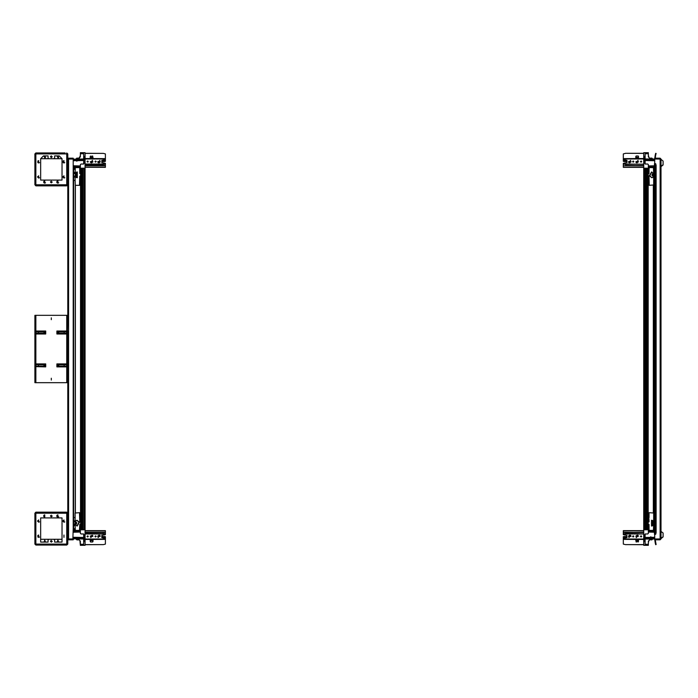<?xml version="1.0" encoding="UTF-8"?>
<svg xmlns="http://www.w3.org/2000/svg" width="698" height="698" viewBox="0 0 698 698"><rect width="100%" height="100%" fill="white"/><g stroke="black" fill="none" stroke-linecap="round" stroke-linejoin="round"><path stroke-width="1.05" d="M67.723 364.182L67.767 366.878L67.034 366.057L58.03 366.066L56.922 366.878L56.922 363.92L57.62 364.548L57.62 366.249M83.673 163.428L85.034 162.939L85.034 529.756L80.383 529.756L80.383 533.351L81.038 534.005L83.673 534.005L83.673 534.572L85.034 535.061L85.034 168.244L80.383 168.244L80.383 164.649L81.038 163.995L83.673 163.995L83.673 156.57L85.034 156.369L85.034 152.731L81.038 152.731L81.038 153.769L83.673 153.769M80.514 173.505L80.602 174.326M80.514 524.495L80.602 525.481L79.729 525.481L80.305 525.481L80.305 524.495M80.602 175.311L80.514 176.132M80.602 522.689L80.514 521.868M78.211 159.1L80.383 156.919L80.383 153.769L81.038 153.769M83.673 544.231L80.383 544.231L80.383 541.081L78.211 538.9M643.731 156.369L643.731 152.731L645.092 152.731L645.092 156.57L643.731 156.369L643.731 157.059L644.594 157.277L644.594 162.468L643.731 162.25L643.731 529.756L643.731 168.244L643.731 529.756L643.731 168.244L648.451 168.244L648.451 169.23L649.035 169.23L649.262 167.59L653.433 167.59L653.668 173.357M648.215 525.481L648.163 523.675M648.163 522.689L648.25 521.868M645.092 153.769L648.381 153.769L648.381 156.919L650.553 159.1M650.553 538.9L648.381 541.081L648.381 544.231L645.092 544.231M67.767 159.048L68.587 158.219L67.767 159.048L68.587 159.048L68.587 158.219L73.185 158.219L73.185 169.492L73.683 169.492L73.683 528.508L73.185 528.508L72.862 539.781M654.471 163.646L655.701 163.646L656.129 165.286L656.129 532.714L655.701 534.354L654.445 534.354L654.471 163.646L654.445 534.354M63.989 185.799L62.837 185.799L63.989 185.799M65.132 152.932L35.886 152.932L34.9 153.918L35.886 152.932L34.9 153.918L35.886 152.932L35.886 153.918L66.781 153.918L66.781 184.813L35.886 184.813L35.886 185.799L34.9 184.813L35.886 185.799L34.9 184.813L35.886 184.813L35.886 153.918L34.9 153.918L34.9 184.813L34.9 153.918L34.9 184.813L34.9 153.918L34.9 184.813L34.9 153.918L34.9 184.813L35.886 185.799L66.781 185.799L67.767 184.813L66.781 184.813L66.781 185.799L35.886 185.799L66.781 185.799M38.678 545.068L37.526 545.068L38.678 545.068M63.989 545.068L62.837 545.068L63.989 545.068M54.619 545.068L56.756 545.068M48.703 545.068L53.964 545.068M57.908 545.068L52.237 545.068M44.759 545.068L48.049 545.068M67.758 366.764L66.781 366.878L66.781 382.652L34.9 382.652L34.9 363.92L35.886 363.92L35.886 334.01L45.736 334.01L44.637 333.199L35.598 333.199L34.9 331.053L34.9 334.01L35.886 334.01L35.886 333.19L34.9 334.01L34.9 363.92L34.944 333.757M56.922 331.053L66.781 331.053L66.781 331.882L67.767 331.053L67.767 334.01L66.947 333.19L58.03 333.199L56.922 334.01L56.922 331.053L58.178 331.882L66.781 331.882L64.146 331.882L64.146 333.19M35.72 366.057L35.886 363.92L45.736 363.92L44.637 364.731L35.598 364.731L35.72 366.057L34.9 366.878L34.9 363.92L35.72 364.74M67.723 333.757L67.767 363.92L66.947 364.74L57.62 364.548M66.781 382.652L67.767 382.652L67.767 513.187L67.767 366.878L67.767 382.652L66.781 382.652M35.886 315.278L35.886 331.882L44.48 331.882L35.886 331.882L35.886 333.19L35.886 331.882L38.512 331.882L35.72 331.882L34.9 331.053L34.9 315.278L67.767 315.278L67.767 153.918L66.781 153.918L66.781 152.932L67.767 153.918L67.767 184.813M38.512 366.057L38.512 364.74L35.886 364.74L35.886 366.057L35.886 364.74L35.886 366.057L44.637 366.066L45.736 366.878L45.736 363.92M66.781 331.882L66.781 333.19L66.781 331.882L64.146 331.882M73.185 159.048L68.587 159.048L68.587 538.952L67.767 538.952L68.587 539.781L73.185 539.781L68.587 539.781L67.767 538.952M645.092 158.952L660.177 159.048L660.177 158.219L660.997 159.048L660.177 159.048L660.177 539.781L654.715 539.781L660.177 539.781L660.997 538.952L645.092 539.048M35.886 512.201L66.781 512.201L35.886 512.201L34.9 513.187L35.886 512.201L34.9 513.187L35.886 512.201L35.886 544.082L34.9 544.082L34.9 513.187L34.9 544.082L34.9 513.187L34.9 544.082L34.9 513.187L34.9 544.082L34.9 513.187L67.767 513.187L67.767 382.652M35.886 545.068L66.781 545.068L35.886 545.068L37.526 545.068L35.886 545.068L34.9 544.082L35.886 545.068L34.9 544.082L35.886 545.068L35.886 544.082L67.767 544.082L67.767 513.187L66.781 512.201L66.781 545.068L67.767 544.082L67.767 513.187M45.736 366.878L34.944 366.625M67.767 333.714L66.781 334.01L66.781 363.92L56.922 363.92M67.156 366.084L67.069 364.731L58.178 364.74M67.767 334.01L67.767 363.92L66.781 363.92L66.781 366.057L58.178 366.057M67.025 366.057L66.781 366.878L56.922 366.878M73.683 521.903L74.258 521.799M73.683 524.46L74.258 524.564M73.683 173.54L74.258 173.436M73.683 176.097L74.258 176.201M84.667 168.244L84.667 529.756L84.667 168.244M83.987 168.244L83.987 529.756M82.748 168.244L82.748 529.756L82.748 168.244M80.602 168.244L80.602 529.756L80.602 528.77L79.729 528.77L80.305 528.77L80.305 529.756M80.602 523.675L80.602 525.481M80.602 172.519L80.602 173.436L80.602 172.519L79.729 172.519L79.729 173.505L80.602 173.505M80.549 173.436L80.549 172.519M75.052 176.201L73.683 176.193M73.683 173.453L75.052 173.436M75.052 524.564L73.683 524.547M73.683 521.807L75.052 521.799M80.602 177.118L80.602 176.201L80.602 177.118L79.729 177.118L80.305 177.118L80.305 176.132M73.683 180.407L75.096 180.407L75.323 185.336L80.078 185.336L80.026 180.407L80.602 180.407L80.602 517.593L79.729 517.593L80.305 517.593L80.305 512.995L79.493 512.664L79.729 520.883L80.305 520.883L80.305 521.868M80.602 520.883L80.602 521.799L80.602 520.883L79.729 520.883L79.729 521.868L80.602 521.868M99.282 162.817L98.723 162.817L99.282 162.817M99.666 161.011L100.381 161.866L99.003 162.835L97.624 161.866L99.666 161.011M85.034 153.342L103.391 153.342L105.407 153.918L105.407 161.343L101.795 161.543L104.334 161.543L104.334 160.383L101.795 160.863M105.407 167.328L85.034 167.284M98.104 162.678L99.003 162.835L99.901 160.357L98.104 162.678M85.034 162.939L85.034 162.25L84.161 162.468L84.161 157.277L85.034 157.059L85.034 158.996L105.407 158.996M92.267 161.011L92.982 161.866L91.604 162.835L90.234 161.866L92.267 161.011M101.795 162.59L105.407 163.358L105.407 167.154L85.034 167.154M101.795 162.678L101.795 160.348L105.407 159.668M90.714 162.678L91.604 162.835L92.502 160.357L90.714 162.678M87.66 160.959L87.66 162.067L87.66 160.959M95.547 160.959L95.547 162.067L95.547 160.959M87.66 161.142L87.006 161.604L87.66 162.067L88.323 161.604L87.66 161.142M95.547 161.142L94.893 161.604L95.547 162.067L96.211 161.604L95.547 161.142M90.225 156.5L90.225 158.228L92.991 158.228L92.66 156.038L90.225 156.5M92.991 157.364L90.225 157.364M87.948 162.023L87.381 162.023M95.835 162.023L95.268 162.023M105.407 165.417L85.034 165.417M85.034 164.257L103.112 164.257L103.112 165.33L85.034 165.33M103.112 164.257L85.034 164.196M105.407 164.196L103.391 164.196M103.391 153.342L85.034 153.263M75.009 173.505L73.866 173.436M75.096 168.244L73.185 168.244M80.383 167.372L73.185 167.372M73.185 166.883L76.667 166.883L76.667 167.372M80.383 156.684L80.383 152.731L81.038 152.731M76.667 166.883L80.383 166.883M85.034 157.059L85.034 156.369M73.185 158.551L73.185 159.231L83.673 158.952L83.673 152.731M80.383 152.731L80.383 153.769L80.383 152.731M105.407 158.594L84.161 158.568L84.161 162.468M85.034 158.568L85.034 162.25M73.185 166.778L76.056 166.883M98.723 535.183L99.282 535.183L98.723 535.183M99.666 535.287L100.381 536.134L98.339 536.989L97.624 536.134L99.666 535.287M85.034 539.004L105.407 539.004L105.407 536.657L101.795 536.457M85.034 530.672L105.407 530.672L105.407 532.583L85.034 532.583M104.334 536.457L104.334 537.617L101.795 537.137M98.104 537.643L99.901 535.322L98.104 537.643M92.267 535.287L92.982 536.134L90.949 536.989L90.234 536.134L92.267 535.287M105.407 532.583L105.407 534.642L101.795 535.322L105.407 534.642M105.407 538.332L101.795 537.652L101.795 535.41M90.714 537.643L92.502 535.322L90.714 537.643M87.66 535.933L87.66 537.041L87.66 535.933L87.006 536.396L87.66 536.858L88.323 536.396L87.66 535.933M95.547 535.933L95.547 537.041L95.547 535.933L94.893 536.396L95.547 536.858L96.211 536.396L95.547 535.933M85.034 530.846L105.407 530.846L85.034 530.716M105.407 539.004L105.407 544.082L103.391 544.658L85.034 544.658M90.225 533.804L92.991 533.804M90.225 540.636L92.991 540.636M92.66 540.871L92.66 541.962L92.991 541.5L92.991 539.772L90.225 539.772L90.225 541.5L90.557 541.962L90.557 540.871M92.66 541.962L90.557 541.962M87.381 535.977L87.948 535.977M95.268 535.977L95.835 535.977M85.034 544.737L103.391 544.658L85.034 544.737M105.407 533.804L85.034 533.804M103.391 533.804L85.034 533.743M85.034 532.67L103.374 532.583M103.112 533.743L103.112 532.67M73.866 524.564L75.009 524.495M73.185 531.117L80.383 530.628M73.185 530.628L76.667 530.628M73.185 529.756L75.096 529.756M76.667 531.117L80.383 531.117M83.673 545.269L83.673 541.43L85.034 541.631L85.034 545.269L80.383 545.269L79.886 540.575L78.097 538.9M85.034 541.631L85.034 540.941L84.161 540.723L84.161 535.532L84.161 539.432L85.034 539.432L85.034 540.941M85.034 535.061L85.034 535.75L84.161 535.532M73.185 539.449L73.185 538.769L83.673 539.048L83.673 541.43L83.673 534.572M85.034 535.75L85.034 539.432L105.407 539.406M73.185 531.222L76.056 531.117M105.407 161.343L104.334 161.543M79.886 157.425L80.139 155.977L79.886 157.425L80.026 156.622L78.097 159.1M105.407 544.082L103.391 544.658M85.034 545.269L80.383 545.269M76.754 161.282L77.801 160.226L76.754 161.282M80.305 168.244L80.305 169.23L79.729 169.23L79.729 172.519M80.305 172.519L80.305 173.505M80.078 167.59L75.323 167.59L75.096 173.357M73.683 173.645L75.018 173.505M73.683 176.001L75.018 176.132M75.096 180.407L75.096 176.28M79.493 185.336L79.729 176.132L80.602 176.132M80.305 167.921L79.729 167.921L79.729 169.23L80.602 169.23M80.602 177.781L80.139 177.781L79.729 180.407M80.139 177.781L80.026 177.118M80.026 172.519L80.026 169.23M73.185 169.274L75.096 169.23M73.683 172.519L75.096 172.519M73.683 177.118L75.096 177.118M80.078 530.41L79.493 530.41L79.729 524.495L80.602 524.495M75.096 521.72L75.096 512.995L79.493 512.664M73.683 521.999L75.018 521.868M73.683 524.355L75.018 524.495M79.493 530.41L75.323 530.41L75.096 524.643M73.683 517.593L75.096 517.593M73.683 520.883L75.096 520.883M73.683 525.481L75.096 525.481M73.185 528.726L75.096 528.77M80.026 528.77L80.026 525.481M80.026 520.883L80.026 517.593M80.383 541.316L80.139 542.023L79.886 540.575M80.026 156.622L80.139 155.977M80.026 541.378L80.383 541.98M79.441 158.586L78.953 159.074M78.944 158.254L76.928 158.08L75.855 159.161L76.893 158.123M76.955 160.243L76.562 160.636M76.431 174.081L76.466 175.556M77.303 171.952L77.303 177.693M77.103 171.952L76.885 177.693L76.134 177.423L76.134 172.214L77.103 171.952M75.96 173.366L75.846 176.28L75.96 173.366M75.236 174.177L75.838 175.957L76.562 175.46L76.623 174.326L75.96 173.689L75.236 174.177L75.96 173.689L76.623 174.326L76.562 175.46L75.838 175.957L75.236 174.177L76.283 174.177M75.175 175.311L76.222 175.311M75.332 522.374L75.689 524.277L76.466 523.989L76.675 522.889L76.108 522.078L75.332 522.374L75.672 522.087L76.675 522.889L76.466 523.989L75.689 524.277L75.122 523.474L75.332 522.374L76.379 522.374L76.492 523.928M77.199 520.324L79.363 522.374L77.199 526.039M74.799 523.814L76.134 520.577L76.989 520.307L78.944 522.374L76.989 526.056L74.799 523.814L76.893 522.767L74.913 523.587M75.122 523.474L76.169 523.474M73.185 539.711L73.683 538.786L75.855 538.839L76.928 539.92L79.022 539.824M75.855 538.839L76.928 539.92M653.668 168.244L654.445 168.244L653.668 168.244M644.097 529.756L644.097 168.244M644.778 529.756L644.778 168.244M646.016 529.756L646.016 168.244M648.163 529.756L648.163 168.244M653.712 521.799L654.445 521.799M653.712 524.564L654.445 524.564L653.747 524.495M653.712 173.436L654.445 173.436M653.712 176.201L654.445 176.201L653.747 176.132M643.731 162.25L643.731 157.059M643.731 540.941L643.731 535.75L644.594 535.532L644.594 540.723L643.731 540.941L643.731 545.269L643.731 544.658L625.364 544.658L623.349 544.082L623.349 543.306M643.731 167.154L623.349 167.284L623.349 163.358L626.97 162.678L626.97 161.543L624.422 161.543L624.422 160.383L626.97 160.863M629.483 162.817L630.041 162.817L629.483 162.817M643.731 158.996L623.349 158.996L623.349 161.343L623.349 156.204M623.349 159.668L626.97 160.348L626.97 162.678L623.349 163.358L623.349 167.328L643.731 167.284M645.092 152.731L648.381 152.731L643.731 152.731L643.731 153.333L625.382 153.333L643.731 153.342M623.349 154.694L623.349 153.918L625.652 153.263L643.731 153.263M623.349 155.017L623.349 155.872M650.667 159.1L648.878 157.425L648.625 155.977M643.731 530.672L623.349 530.672L623.349 532.583L643.731 532.26L625.382 532.583L643.731 532.583L625.652 532.67L625.652 533.743L643.731 533.961L623.349 533.961L623.349 534.642L623.349 530.672L643.731 530.672L643.731 167.328L623.349 167.328M626.97 536.457L623.349 536.657L626.97 536.457L626.97 537.652L623.349 538.332L623.349 536.657L623.349 541.796M630.041 535.183L629.483 535.183L630.041 535.183M623.349 542.128L623.349 542.983M648.381 541.316L650.667 538.9M629.099 162.713L628.383 161.866L630.416 161.011L631.132 161.866L629.099 162.713M623.349 161.343L624.422 161.543M630.652 160.357L628.863 162.678L630.652 160.357M623.349 164.196L643.731 164.196L623.349 164.039M625.652 164.257L625.652 165.33L643.731 165.74L623.349 165.74L643.731 165.417M636.497 162.713L635.773 161.866L637.815 161.011L638.53 161.866L636.497 162.713M638.051 160.357L636.253 162.678L637.152 162.835L638.051 160.357M641.096 162.067L641.096 160.959L641.096 162.067L641.759 161.604L641.096 161.142L640.441 161.604L641.096 162.067M633.208 162.067L633.208 160.959L633.208 162.067L633.871 161.604L633.208 161.142L632.554 161.604L633.208 162.067M623.349 158.996L623.349 153.918L625.364 153.342M638.53 157.364L635.773 157.364M636.105 157.129L636.105 156.038L635.773 156.5L635.773 158.228L638.53 158.228L638.53 156.5L638.208 156.038L638.208 157.129M636.105 156.038L638.208 156.038M641.383 162.023L640.808 162.023M633.496 162.023L632.92 162.023M654.445 166.883L648.381 167.372M654.445 167.372L652.098 167.372M643.731 163.664L643.731 162.939L645.092 163.428L645.092 163.995L647.718 163.995L648.381 164.649L648.381 168.244L643.731 168.244L643.731 529.756L648.381 529.756L648.381 533.351L647.718 534.005L645.092 534.005L645.092 541.43L643.731 541.631M652.098 166.883L648.381 166.883M645.092 156.57L645.092 163.428M648.381 152.731L648.381 153.769L648.381 152.731M644.594 162.468L644.594 158.568L623.349 158.594M654.445 166.822L652.7 166.883M629.099 536.989L628.383 536.134L629.762 535.165L631.132 536.134L629.099 536.989M626.97 537.137L624.422 537.617L624.422 536.457M630.652 535.322L629.762 535.165L628.863 537.643L630.652 535.322M643.731 530.846L623.349 530.846L643.731 530.716M636.497 536.989L635.773 536.134L637.152 535.165L638.53 536.134L636.497 536.989M623.349 544.082L623.349 538.332M623.349 534.642L626.97 535.322M638.051 535.322L637.152 535.165L636.253 537.643L638.051 535.322M641.096 537.041L641.096 535.933L641.096 537.041M633.208 537.041L633.208 535.933L633.208 537.041M625.652 532.67L643.731 532.583L623.349 532.26M625.652 533.743L636.105 533.804M638.208 533.804L623.349 533.804L623.349 532.583M641.096 536.858L641.759 536.396L641.096 535.933L640.441 536.396L641.096 536.858M633.208 536.858L633.871 536.396L633.208 535.933L632.554 536.396L633.208 536.858M638.53 541.5L638.53 539.772L635.773 539.772L636.105 541.962L638.53 541.5M635.773 540.636L638.53 540.636M638.53 533.804L635.773 533.804M640.808 535.977L641.383 535.977M632.92 535.977L633.496 535.977M625.364 544.658L643.731 544.737M653.668 529.756L654.445 529.756M648.381 530.628L654.445 530.628M654.445 531.117L652.098 531.117L652.098 530.628M648.381 545.269L648.381 544.231L648.381 545.269L647.718 545.269L647.718 544.231M643.731 545.269L647.718 545.269M643.731 529.756L643.731 168.244L643.731 535.061L645.092 534.572M652.098 531.117L648.381 531.117M643.731 535.061L643.731 535.75M645.092 541.43L645.092 545.269M623.349 539.406L644.594 539.432L644.594 535.532M654.445 531.178L652.7 531.117M648.625 542.023L648.739 541.378M648.163 180.407L648.739 180.407L648.451 185.005L649.262 185.336L649.035 177.118L648.451 177.118L648.451 176.132M648.451 173.505L648.451 172.519L649.035 172.519L649.035 169.23L648.739 172.519L648.163 172.519M648.686 167.59L649.262 167.59M648.163 173.505L649.035 173.505L649.035 172.519M648.163 177.118L649.035 177.118L649.035 176.132L648.163 176.132M653.668 176.28L653.668 185.005L649.262 185.336M654.445 176.132L653.738 176.132M653.738 173.505L654.445 173.505M654.445 180.407L653.668 180.407M654.445 177.118L653.668 177.118M654.445 172.519L653.668 172.519M654.445 169.23L653.668 169.23M648.163 169.23L648.739 169.23M648.739 177.118L649.035 180.407M650.841 536.718L650.405 537.163M650.353 537.216L649.777 537.792M648.451 529.756L648.451 528.77L649.035 528.77L649.035 525.481L648.451 525.481L648.451 524.495M648.451 521.868L648.451 520.883L649.035 520.883L648.451 512.995L649.262 512.664L653.668 512.995L653.668 521.72M649.262 512.664L648.451 512.995M648.686 530.41L653.433 530.41L653.668 524.643M654.445 524.495L653.738 524.495M653.738 521.868L654.445 521.868M648.163 517.593L649.035 517.593L649.035 512.995M648.163 521.868L649.035 521.868L649.035 520.883L648.163 520.883M648.163 525.481L649.035 525.481L649.035 524.495L648.163 524.495M648.451 530.079L649.035 530.079L649.035 528.77L648.163 528.77M648.739 517.593L648.739 520.883M648.739 525.481L648.739 528.77M654.445 528.77L653.668 528.77M654.445 525.481L653.668 525.481M654.445 520.883L653.668 520.883M654.445 517.593L653.668 517.593M651.827 158.08L649.733 158.176L651.827 158.08L652.909 159.161L651.871 158.123M653.433 175.626L653.066 173.723L652.29 174.011L652.08 175.111L652.656 175.922L653.433 175.626L653.084 175.913L652.08 175.111L652.29 174.011L653.066 173.723L653.642 174.526L653.433 175.626L652.386 175.626L652.272 174.072M651.557 177.676L649.402 175.626L651.557 171.961M653.965 174.186L652.63 177.423L651.766 177.693L649.821 175.626L651.766 171.944L653.965 174.186L651.871 175.233L653.851 174.413M653.642 174.526L652.595 174.526M649.821 539.746L651.827 539.92L652.909 538.839M651.81 537.757L652.202 537.364M651.871 539.877L649.681 539.772M652.333 523.919L652.29 522.444M651.461 526.048L651.461 520.307M651.662 526.048L651.88 520.307L652.63 520.577L652.63 525.786L651.662 526.048M652.805 524.634L652.918 521.72L652.805 524.634M653.529 523.823L652.927 522.043L652.194 522.54L652.133 523.675L652.796 524.311L653.529 523.823L652.796 524.311L652.133 523.675L652.194 522.54L652.927 522.043L653.529 523.823L652.482 523.823M653.59 522.689L652.543 522.689M73.185 528.508L73.185 169.492M67.767 503.624L67.767 391.561M67.767 306.439L67.767 194.376M68.587 158.219L72.862 158.219M75.855 159.161L73.683 159.214L73.185 158.289M654.715 538.952L654.715 534.354M654.715 159.048L654.715 163.646M660.177 158.219L654.715 158.219L660.177 158.219M655.213 539.781L656.129 544.545L655.649 544.667L655.23 543.079L655.649 544.667M654.715 539.467L655.23 543.079L655.701 542.957M654.715 158.533L655.23 154.921L655.701 155.043L655.213 158.219M660.997 538.952L660.997 159.048L660.997 538.952M655.23 163.646L655.23 534.354M655.23 154.921L655.649 153.333L655.23 154.921M655.701 155.043L656.129 153.455L655.649 153.333L656.129 153.455M663.1 164.964L661.163 166.438L663.1 164.964L663.1 161.02L661.163 159.537L663.1 161.02M663.1 536.98L661.163 538.463L663.1 536.98L663.1 533.036L660.997 531.562L660.997 538.463M62.017 185.799L62.837 185.799L62.017 185.799M34.9 160.933L34.9 165.042M34.9 170.626L34.9 172.441M63.186 162.634L63.989 162.957L63.989 160.653L63.178 160.985M63.16 161.002L63.16 162.608M62.837 176.943L63.989 178.077L63.989 175.774L62.837 176.908M38.678 162.957L39.507 162.599L38.678 162.957L38.678 160.653L38.678 162.957L38.678 160.653L37.875 160.985M37.858 161.002L37.858 162.608M37.875 162.634L38.669 162.957M38.678 178.077L39.507 177.72L38.678 178.077L38.678 175.774L38.678 178.077L38.678 175.774L37.526 176.908M37.526 176.943L38.669 178.077M57.105 182.841L57.908 183.164L57.908 180.869L57.105 181.192M57.079 181.218L56.756 182.004M56.756 182.038L57.079 182.815M43.957 182.841L44.759 183.164L44.759 180.869L43.957 181.192M43.939 181.218L43.608 182.004M43.608 182.038L43.93 182.815M58.737 157.512L57.908 157.861L57.096 155.89L57.908 157.861L58.737 155.916M45.588 157.512L44.759 157.861L43.957 155.89L44.759 157.861L45.588 155.916M51.329 182.92L51.329 181.114L50.431 182.012L51.329 182.92L51.329 181.114L51.329 182.92L52.237 182.03M51.329 155.811L50.431 156.701L51.329 157.617L51.329 155.811M40.65 158.682L40.65 180.049L62.017 180.049L40.65 180.049L40.65 158.682L62.017 158.682L62.017 180.049L40.65 180.049L40.65 158.682L43.442 155.89L48.049 155.89L48.049 158.027L48.703 158.682L53.964 158.682L54.619 158.027L54.619 155.89L59.217 155.89L62.017 158.682L62.017 180.049L40.65 180.049L40.65 158.682L62.017 158.682L62.017 180.049L62.017 158.682M44.759 180.869L44.759 183.164L44.759 180.869M57.908 180.869L57.908 183.164L57.908 180.869M63.989 178.077L63.989 175.774L63.989 178.077L64.818 177.72L63.989 178.077M63.989 160.653L63.989 162.957L63.989 160.653M63.989 535.043L63.989 537.347M62.837 521.092L63.989 522.226L63.989 519.923L62.837 521.057M39.498 521.877L38.678 522.226L38.678 519.923L38.678 522.226L38.678 519.923L37.526 521.057M37.526 521.092L38.669 522.226M39.498 536.998L38.678 537.347L38.678 535.043L38.678 537.347L38.678 535.043L37.875 535.375M37.858 535.392L37.858 536.998M37.875 537.015L38.669 537.347M57.105 516.808L57.908 517.131L57.908 514.836L57.105 515.159M57.079 515.176L56.756 515.97M56.756 515.996L57.079 516.782M43.957 516.808L44.759 517.131L44.759 514.836L43.957 515.159M43.939 515.176L43.608 515.97M43.608 515.996L43.939 516.782M58.728 542.093L57.908 540.139L57.096 542.11L57.925 540.139M44.759 540.139L43.957 542.11L44.759 540.139L45.579 542.093M51.329 542.189L51.329 540.383L50.431 541.282L51.329 542.189L51.329 540.383L51.329 542.189L52.237 541.282L51.329 542.189M51.329 515.08L50.431 515.979L51.329 516.886L51.338 515.08M40.65 539.318L40.65 517.951L40.65 539.318L48.703 539.318L48.049 539.973L48.049 542.11L40.65 542.11L40.65 517.951L62.017 517.951L40.65 517.951L62.017 517.951L62.017 539.318L62.017 517.951L40.65 517.951L40.65 539.318L62.017 539.318L62.017 517.951L62.017 542.11L54.619 542.11L54.619 539.973L53.964 539.318L62.017 539.318M43.608 545.068L50.431 545.068M34.9 532.958L34.9 537.067M34.9 525.559L34.9 527.374M66.781 544.248L65.961 544.248M63.989 522.226L63.989 519.923L63.989 522.226L64.809 521.886L63.989 522.226M57.908 514.836L57.908 517.131L57.908 514.836M44.759 514.836L44.759 517.131L44.777 514.836M64.783 162.634L63.989 162.957M58.737 182.815L57.908 183.164L58.737 182.815M45.588 182.815L44.759 183.164L45.588 182.815M52.237 156.727L51.329 157.617M35.886 152.932L37.526 152.932M39.83 152.932L40.65 152.932M62.017 152.932L62.837 152.932M45.562 155.89L43.957 155.89M58.711 155.89L57.096 155.89M39.83 512.201L40.65 512.201L39.83 512.201M62.017 512.201L62.837 512.201L62.017 512.201M58.728 516.79L57.908 517.131L58.728 516.782M52.237 515.97L51.329 516.886L52.237 515.97M39.507 521.877L38.678 522.226M39.507 536.998L38.678 537.347M58.711 542.11L57.096 542.11M43.957 542.11L45.562 542.11M51.329 380.07L51.329 378.264M51.329 319.667L51.329 317.86M67.348 331.768L67.767 315.278M34.9 333.435L34.9 331.629L34.9 333.435M34.9 366.302L34.9 364.496L34.9 366.302M34.9 351.103L34.9 346.827L34.9 351.103M35.38 366.127L34.952 366.59M44.48 331.882L45.736 331.053L34.9 331.053L34.9 364.74L34.9 334.01M35.38 364.67L34.952 364.208M34.944 364.173L34.9 382.652L35.886 382.652L35.886 366.057M67.287 333.269L67.715 333.723M66.947 333.19L66.947 331.882M67.392 364.609L67.715 364.208M67.348 366.162L67.68 366.52M35.266 333.33L34.952 333.723M66.947 366.057L67.767 366.878M39.83 382.652L62.837 382.652M82.896 168.244L82.896 529.756M82.172 168.244L82.172 529.756M81.169 168.244L81.169 529.756M80.602 180.407L80.602 517.593M80.602 528.77L80.602 529.756M80.549 168.244L80.549 169.23M80.549 176.201L80.549 177.118M80.549 180.407L80.549 517.593M80.549 520.883L80.549 521.799M75.428 185.336L75.428 512.664M80.549 524.564L80.549 525.481M80.549 528.77L80.549 529.756M75.314 185.336L75.314 512.664M85.034 164.039L105.407 164.039M85.034 165.74L105.407 165.74M92.66 157.129L92.66 156.038M90.557 156.038L90.557 157.129M73.185 160.156L83.673 159.947M73.185 160.714L83.673 160.531M73.185 165.792L80.383 165.932M85.034 533.961L105.407 533.961M105.407 532.26L85.034 532.26M81.038 545.269L81.038 544.231M73.185 532.208L80.383 532.068M73.185 537.285L83.673 537.469M73.185 537.844L83.673 538.053M80.305 185.005L79.729 185.005M80.602 179.752L80.139 179.752M80.602 171.865L80.139 171.865M80.602 169.893L80.139 169.893M80.305 530.079L79.729 530.079M80.305 512.995L79.729 512.995M80.602 528.107L80.139 528.107M80.602 526.135L80.139 526.135M80.602 520.219L80.139 520.219M80.602 518.248L80.139 518.248M75.846 176.28L76.885 177.693M645.868 529.756L645.868 168.244M646.592 529.756L646.592 168.244M647.587 529.756L647.587 168.244M648.215 529.756L648.215 528.77M648.215 521.799L648.215 520.883M648.215 517.593L648.215 180.407M648.215 177.118L648.215 176.201M653.337 512.664L653.337 185.336M648.215 173.436L648.215 172.519M648.215 169.23L648.215 168.244M653.45 512.664L653.45 185.336M647.718 152.731L647.718 153.769M654.445 165.819L648.381 165.932M654.715 160.706L645.092 160.531M654.715 160.139L645.092 159.947M643.731 539.004L623.349 539.004M636.105 540.871L636.105 541.962M638.208 541.962L638.208 540.871M654.715 537.861L645.092 538.053M654.715 537.294L645.092 537.469M654.445 532.181L648.381 532.068M648.451 167.921L649.035 167.921M648.451 185.005L649.035 185.005M648.163 169.893L648.625 169.893M648.163 171.865L648.625 171.865M648.163 177.781L648.625 177.781M648.163 179.752L648.625 179.752M648.163 518.248L648.625 518.248M648.163 520.219L648.625 520.219M648.163 526.135L648.625 526.135M648.163 528.107L648.625 528.107M652.918 521.72L651.88 520.307M68.587 539.781L68.587 538.952L73.185 538.952M655.649 532.714L656.129 532.714M655.649 165.286L656.129 165.286M663.1 164.719L661.163 166.019M663.1 536.745L661.163 538.036M56.922 334.01L66.781 334.01L66.781 333.199M67.767 331.053L66.781 331.053L66.781 315.278M45.736 331.053L45.736 334.01M57.62 331.681L57.62 333.391M34.9 331.882L34.9 315.278L34.9 331.882M34.9 382.652L34.9 363.92M58.03 331.864L58.03 333.199M58.728 331.882L58.728 333.19M67.479 331.681L67.479 333.391M67.479 364.548L67.479 366.249M58.728 364.74L58.728 366.057M58.03 364.731L58.03 366.066M64.146 366.057L64.146 364.74M35.886 333.19L35.886 331.882L35.886 333.19L44.48 333.19M35.188 331.681L35.188 333.391M45.047 331.681L45.047 333.391M44.637 331.864L44.637 333.199M43.939 333.19L43.939 331.882M35.188 366.249L35.188 364.548M45.047 366.249L45.047 364.548M44.637 366.066L44.637 364.731M43.939 366.057L43.939 364.74M38.512 333.19L38.512 331.882M66.781 366.057L66.781 364.74M663.1 533.036L661.163 531.562"/></g></svg>
